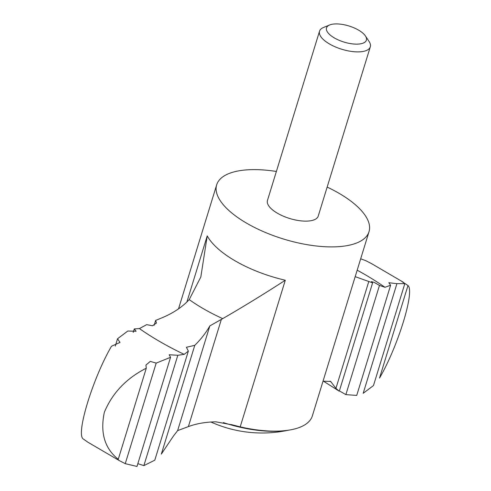 <?xml version="1.0" encoding="UTF-8"?>
<svg xmlns="http://www.w3.org/2000/svg" width="491" height="491" viewBox="0 0 491 491"><rect width="100%" height="100%" fill="white"/><g stroke="black" fill="none" stroke-linecap="round" stroke-linejoin="round"><path stroke-width="0.74" d="M323.029 381.182L330.658 381.452L335.918 388.381L339.281 391.21L372.614 282.871L355.189 276.654M189.213 299.602C182.026 307.36 172.445 313.632 160.483 318.42L155.629 320.439L156.494 323.01L152.443 325.772L146.692 324.637L139.413 328.589A177.57 71.643 17.1 0 0 184.186 354.361L188.354 351.09L186.396 347.278L194.786 345.314C200.923 339.306 205.938 332.837 209.835 325.901L222.705 318.628C242.977 306.924 263.839 294.127 285.302 280.238A79.689 32.154 17.1 0 1 207.227 235.876L200.825 276.992L189.213 299.602A112.899 45.553 17.1 0 0 222.705 318.628M330.879 24.55A20.861 8.415 17.1 0 0 329.651 24.967A20.861 8.415 17.1 0 0 343.982 42.066A20.861 8.415 17.1 0 0 365.439 35.978A20.861 8.415 17.1 0 0 349.96 26.305A20.861 8.415 17.1 0 0 330.879 24.55M329.651 24.967L323.52 27.484A26.563 10.716 17.1 0 0 319.531 31.197A26.563 10.716 17.1 0 0 341.767 49.253A26.563 10.716 17.1 0 0 370.306 46.823A26.563 10.716 17.1 0 0 369.097 41.502L365.439 35.978M370.306 46.823L318.242 216.065A26.563 10.716 -162.9 0 1 312.681 220.318A26.563 10.716 -162.9 0 1 282.804 215.942A26.563 10.716 -162.9 0 1 267.466 200.445L319.531 31.197M276.378 171.469A79.689 32.154 17.1 0 0 233.36 172.071A79.689 32.154 17.1 0 0 216.684 184.825A79.689 32.154 17.1 0 0 283.399 238.988A79.689 32.154 17.1 0 0 369.023 231.684A79.689 32.154 17.1 0 0 327.153 187.089M369.023 231.684L312.337 415.938A79.689 32.154 -162.9 0 1 268.374 430.975A79.689 32.154 -162.9 0 1 240.197 426.863L285.302 280.238M194.786 345.314L161.324 454.095L173.323 436.211L177.625 430.601L188.378 426.605C196.32 423.635 205.471 422.039 215.837 421.818L232.894 424.991L240.197 426.863M154.143 325.269L155.629 320.439M177.625 430.601L209.835 325.901M379.512 378.082C397.9 346.689 415.042 291.053 407.984 285.529L379.512 378.082M390.615 285.24L384.956 287.296L379.469 285.412L345.873 394.617L356.718 395.427L390.615 285.24L388.835 282.73L396.918 283.651L363.187 393.297L373.473 385.57L404.817 283.663L401.908 281.49L407.984 285.529M118.257 459.281L146.275 368.213C126.353 378.303 112.378 392.99 104.344 412.274C100.029 432.761 104.663 448.43 118.257 459.281L117.011 459.054L119.466 460.693L125.248 463.664L136.989 466.45L170.567 357.307L169.199 354.741L177.816 355.281L143.869 465.621L138.309 463.817M119.466 460.693L87.754 442.133L83.028 438.788C75.958 433.375 93.008 377.861 111.5 346.235L119.994 342.423L117.539 338.753L127.82 331.026L136.111 331.272L134.288 328.896L139.413 328.589M133.227 332.358L134.288 328.896M403.252 282.19L371.546 263.63L365.758 260.66L360.682 258.794M115.281 346.087L117.539 338.753M384.956 287.296A177.57 71.643 17.1 0 0 357.178 270.179M379.469 285.412L374.289 282.442L371.349 281.589L372.614 282.871M404.817 283.663L396.918 283.651M345.873 394.617L340.11 391.309M323.422 381.163L339.281 391.21M143.869 465.621L154.788 460.196L188.354 351.09M146.275 368.213L145.931 365.052L150.289 361.388L156.187 363.107L170.567 357.307M184.186 354.361L177.816 355.281M125.248 463.664L156.187 363.107M335.918 388.381L368.827 281.398M186.887 301.996L207.227 235.876M223.374 422.598A77.56 31.295 17.1 0 0 284.657 430.681M188.378 426.605L221.367 319.365M331.149 382.016A143.262 57.803 17.1 0 0 329.946 381.2M216.684 184.825L178.528 308.845M232.894 424.997L231.292 424.555M210.921 422.014A124.849 124.849 0 0 0 288.211 430.245"/></g></svg>
